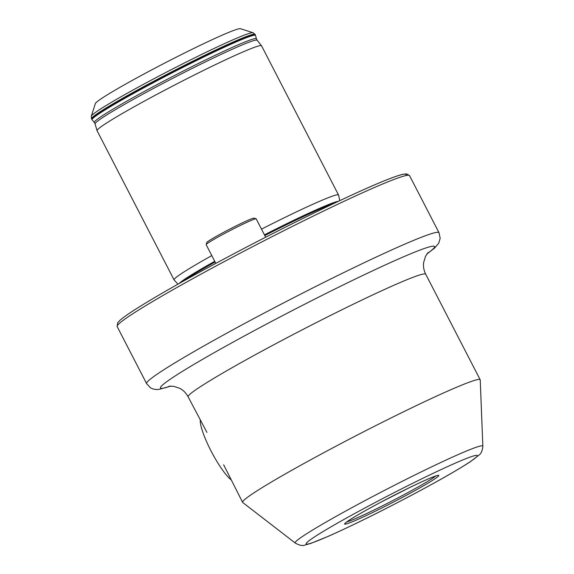 <?xml version="1.0" encoding="UTF-8"?>
<svg xmlns="http://www.w3.org/2000/svg" width="574" height="574" viewBox="0 0 574 574"><rect width="100%" height="100%" fill="white"/><g stroke="black" fill="none" stroke-linecap="round" stroke-linejoin="round"><path stroke-width="0.86" d="M428.226 252.395L425.535 256.248L423.626 262.605C423.138 266.544 423.834 270.411 425.714 274.207A133.677 7.211 152.7 0 0 280.22 341.343A133.677 7.211 152.7 0 0 188.136 396.828L206.963 432.452M242.73 502.508A133.677 7.211 -27.3 0 1 242.608 502.365A133.677 7.211 -27.3 0 1 334.692 446.881A133.677 7.211 -27.3 0 1 480.187 379.744A133.677 7.211 -27.3 0 1 480.23 379.923L482.849 446.199A105.594 5.697 -27.3 0 0 367.877 499.093A105.594 5.697 -27.3 0 0 295.237 543.033L242.73 502.508M95.083 123.884L94.351 122.499A91.201 4.922 -27.3 0 1 157.14 84.593A91.201 4.922 -27.3 0 1 256.427 38.838L257.13 40.245A91.187 4.922 -27.3 0 0 157.915 86.086A91.187 4.922 -27.3 0 0 95.083 123.884L97.042 130.65A92.543 4.994 -27.3 0 0 97.063 130.693L174.066 279.875A92.543 4.994 -27.3 0 1 211.792 255.595M95.356 103.578A81.752 4.413 -27.3 0 1 151.665 69.913A81.752 4.413 -27.3 0 1 240.427 28.7L253.034 32.704A91.13 4.915 -27.3 0 0 154.09 78.645A91.13 4.915 -27.3 0 0 91.316 116.17L95.356 103.578M177.962 284.173L174.101 279.94A92.543 4.994 -27.3 0 1 174.066 279.875M97.042 130.65A92.543 4.994 -27.3 0 1 160.813 92.285A92.543 4.994 -27.3 0 1 261.514 45.755A92.543 4.994 -27.3 0 1 261.543 45.805L338.538 194.988A92.543 4.994 -27.3 0 1 338.567 195.052L339.779 200.649M223.638 464.761L242.608 502.365M261.5 229.148A92.543 4.994 -27.3 0 1 338.538 194.988M230.856 479.599A35.99 7.096 -117.9 0 1 211.017 450.92A35.99 7.096 -117.9 0 1 200.24 420.268M206.152 244.567L206.812 242.493A26.605 1.435 -27.3 0 1 228.093 229.987A26.605 1.435 -27.3 0 1 253.507 218.163A26.605 1.435 -27.3 0 1 254.031 218.127L256.104 218.787A28.148 1.521 152.7 0 0 255.552 218.823A28.148 1.521 152.7 0 0 228.66 231.336A28.148 1.521 152.7 0 0 206.152 244.567A28.148 1.521 152.7 0 0 206.152 244.66L215.81 263.373M265.669 237.213L256.183 218.838A28.148 1.521 152.7 0 0 256.104 218.787M170.564 386.087A154.241 8.323 -27.3 0 1 266.688 323.994A154.241 8.323 -27.3 0 1 399.432 258.594A154.241 8.323 -27.3 0 1 427.142 253.658M410.934 495.556A96.281 5.195 -27.3 0 1 308.295 543.958A96.281 5.195 -27.3 0 1 372.461 503.95A96.281 5.195 -27.3 0 1 475.093 455.555A96.281 5.195 -27.3 0 1 410.934 495.556M435.766 475.982A51.416 2.777 -27.3 0 1 401.262 496.144A51.416 2.777 -27.3 0 1 346.789 521.909M402.274 497.45A52.959 2.856 -27.3 0 1 345.821 524.069A52.959 2.856 -27.3 0 1 381.114 502.063A52.959 2.856 -27.3 0 1 437.567 475.444A52.959 2.856 -27.3 0 1 402.274 497.45M170.909 386.08L158.905 389.43L155.984 389.531L152.77 388.899L150.467 387.802L146.6 383.604A164.53 8.875 -27.3 0 1 259.929 315.32A164.53 8.875 -27.3 0 1 439.002 232.685L409.563 175.658A164.53 8.875 -27.3 0 0 230.49 258.293A164.53 8.875 -27.3 0 0 117.161 326.577L117.684 322.746L119.916 320.364C122.736 317.853 127.643 314.344 134.625 309.852C155.776 296.363 187.497 278.383 229.801 255.904A161.954 8.739 -27.3 0 1 405.861 175.594M183.285 281.181A90.749 4.893 -27.3 0 1 215.107 262.017M264.808 235.555A90.749 4.893 -27.3 0 1 334.255 203.261M264.442 234.845A90.85 4.901 -27.3 0 1 338.61 201.201M179.088 283.534A90.85 4.901 -27.3 0 1 214.741 261.299M94.351 122.499L92.12 119.823A91.962 4.965 -27.3 0 1 155.432 81.601A91.962 4.965 -27.3 0 1 255.538 35.473L255.078 34.397L253.034 32.704M92.12 119.823L91.718 119.213A92.034 4.965 -27.3 0 1 155.109 81.013A92.034 4.965 -27.3 0 1 255.279 34.792M91.718 119.213L91.51 118.818A92.034 4.965 -27.3 0 1 154.908 80.618A92.034 4.965 -27.3 0 1 255.078 34.397M295.237 543.033C299.463 545.408 302.72 546.075 304.995 545.035L310.807 543.413L328.708 536.138C351.797 525.841 379.242 512.302 411.034 495.52C437.962 481.213 457.736 469.948 470.343 461.711L479.211 454.931C481.213 453.467 482.425 450.561 482.849 446.199M345.397 522.986L348.906 520.431C355.478 516.112 366.219 509.992 381.129 502.056L409.542 487.606C426.389 479.462 433.284 476.707 436.455 475.774L437.453 475.473M146.6 383.604L117.161 326.577M91.51 118.818L91.316 116.17M480.187 379.744L425.714 274.207M256.427 38.838L255.538 35.473M257.13 40.245L261.514 45.755M229.801 255.904C289.117 224.405 355.478 192.211 386.087 180.1C393.771 177.022 399.425 175.077 403.07 174.266L406.593 173.879L409.563 175.658M426.934 253.938L434.597 248.076L438.708 243.225L440.179 238.275L439.002 232.685M188.136 396.828C186.134 393.097 183.386 390.284 179.892 388.404L173.599 386.28L168.9 386.245"/></g></svg>
